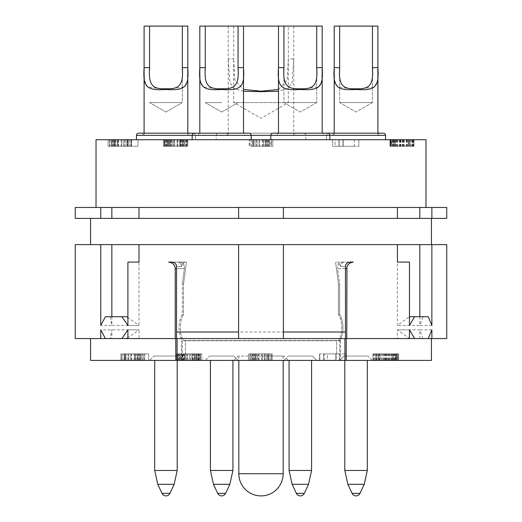 <?xml version="1.0" encoding="UTF-8"?>
<svg xmlns="http://www.w3.org/2000/svg" width="522" height="522" viewBox="0 0 522 522"><rect width="100%" height="100%" fill="white"/><g stroke="black" fill="none" stroke-linecap="round" stroke-linejoin="round"><path stroke-width="0.39" stroke-dasharray="2.61 1.96" d="M345.466 268.647L337.617 268.647L339.665 283.942L339.665 314.538L338.471 314.538L338.471 283.942L335.587 262.09L338.471 283.942L338.471 314.538L339.665 314.538L339.665 283.942L338.471 283.942L339.665 283.942L337.617 268.647L346.765 268.647L346.765 338.569L346.765 268.647C347.097 264.719 349.283 262.54 353.322 262.09L342.341 262.09C339.046 262.429 337.466 264.615 337.617 268.647C337.473 264.608 339.046 262.429 342.341 262.09L336.866 262.09C338.086 262.168 339.326 263.623 340.592 266.461C339.326 263.623 338.086 262.168 336.866 262.09L349.838 262.09C347.052 262.481 345.597 263.943 345.466 266.461L345.466 338.569L345.466 332.018L176.534 332.018L176.534 338.569L177.069 338.569L177.069 360.421L372.44 360.421L339.665 360.421L372.44 360.421L339.665 360.421L344.037 356.05L368.069 356.05L344.037 356.05L368.069 356.05L344.037 356.05L339.665 360.421L339.665 340.755L182.335 340.755L339.665 340.755L339.665 360.421L431.44 360.421M176.364 265.254L176.534 266.461C176.403 263.943 174.948 262.481 172.162 262.09L177.604 262.09L172.162 262.09C174.85 262.39 176.312 263.845 176.534 266.461L176.534 338.569L345.466 338.569L344.931 338.569L344.931 360.421M340.592 340.52L338.628 340.52A16.391 8.071 -90 0 0 338.471 314.538A16.391 8.071 90 0 1 338.628 340.52L336.605 340.52L336.605 360.421L181.408 360.421L185.395 360.421L185.395 340.52L336.605 340.52L185.395 340.52L185.395 360.421L340.592 360.421L336.605 360.421L336.605 340.52L340.592 340.52L340.592 360.421L340.592 340.52M339.665 314.538A16.391 8.195 -90 0 1 339.665 340.755A16.391 8.195 90 0 0 339.665 314.538M182.335 314.538A16.391 8.195 -90 0 0 182.335 340.755L182.335 360.421L182.335 340.755A16.391 8.195 -90 0 1 182.335 314.538L182.335 283.942L182.335 314.538L183.529 314.538L182.335 314.538M183.529 314.538A16.391 8.071 -90 0 0 183.372 340.52L185.395 340.52L183.372 340.52A16.391 8.071 90 0 1 183.529 314.538L183.529 283.942L182.335 283.942L184.383 268.647C184.527 264.608 182.954 262.429 179.659 262.09L186.413 262.09L183.529 283.942L183.529 314.538M75.266 338.569L175.235 338.569L175.235 268.647L184.383 268.647L182.335 283.942L183.529 283.942L186.413 262.09L177.604 262.09L185.134 262.09C183.914 262.168 182.674 263.623 181.408 266.461C182.674 263.623 183.914 262.168 185.134 262.09L179.659 262.09C182.954 262.429 184.534 264.615 184.383 268.647L176.534 268.647M172.162 262.09L168.678 262.09C172.717 262.54 174.903 264.719 175.235 268.647L175.235 338.569L175.783 338.569L175.783 360.421L182.335 360.421L149.56 360.421L182.335 360.421L149.56 360.421L182.335 360.421L177.963 356.05L153.931 356.05L177.963 356.05L153.931 356.05L177.963 356.05L182.335 360.421L177.069 360.421M349.838 262.09C347.15 262.39 345.688 263.845 345.466 266.461L345.466 338.569L176.534 338.569L176.534 266.461L181.408 266.461A4.372 3.804 90 0 0 177.604 262.09A4.372 3.804 -90 0 1 181.408 266.461L176.534 266.461L176.534 332.018M345.636 265.254L345.466 332.018M446.734 244.609L75.266 244.609M346.765 268.647L346.765 338.569L446.734 338.569M346.765 338.569L346.216 338.569L346.216 360.421M110.194 338.569L126.742 338.569L105.379 338.569L110.194 338.569L111.845 329.832L111.845 338.569M125.417 338.569L175.783 338.569L125.417 338.569M138.996 338.569L127.903 338.569L138.996 338.569L138.996 329.832L100.759 329.832M127.903 329.832L138.996 329.832L127.903 337.747M175.235 268.647L175.235 338.569M174.172 265.072L173.415 264.112M348.331 262.357L347.13 263.029M344.931 338.569L177.069 338.569M238.6 332.018L238.6 244.609M125.417 244.609L431.44 244.609L125.417 244.609M138.996 244.609L138.996 325.46L111.845 325.46L111.845 316.723M138.996 262.09L127.903 262.09M127.903 325.46L138.996 325.46L127.903 317.546M126.742 316.723L105.379 316.723M110.194 316.723L111.845 325.46L100.759 325.46M431.877 325.46L419.805 325.46L423.003 316.723L409.476 316.723M419.805 316.723L419.805 325.46L397.405 325.46L409.476 325.46M428.242 316.723L423.003 316.723M409.476 262.09L397.405 262.09L397.405 325.46L409.346 316.723M397.405 244.609L397.405 262.09M283.4 332.018L283.4 244.609M408.602 218.392L261 218.392L408.602 218.392M261 218.392L90.56 218.392L261 218.392M75.266 218.392L446.734 218.392M446.734 207.462L75.266 207.462M261 207.462L425.978 207.462L261 207.462M238.6 218.392L238.6 207.462M283.4 218.392L283.4 207.462M138.996 207.462L138.996 218.392M96.022 139.726L425.978 139.726M251.167 139.726L251.167 146.284L249.203 146.284L249.203 139.726L249.203 146.284L249.855 146.284L249.855 139.726L249.855 146.284L251.167 146.284L251.167 139.726L192.168 139.726L253.131 139.726L251.167 139.726L251.167 135.355L136.451 135.355L195.443 135.355L136.451 135.355L136.451 139.726L195.443 139.726L136.451 139.726M329.832 139.726L270.833 139.726L329.832 139.726L270.833 139.726L329.832 139.726L329.832 135.355L251.167 135.355A2.186 2.186 0 0 0 248.981 133.169L194.354 133.169A2.186 2.186 0 0 0 192.168 135.355L192.168 139.726M385.549 139.726L326.557 139.726L385.549 139.726L326.557 139.726L385.549 139.726L385.549 135.355L329.832 135.355A2.186 2.186 0 0 0 327.646 133.169M216.206 139.726L305.794 139.726L216.206 139.726L216.206 135.355A2.186 2.186 0 0 1 218.392 133.169L244.609 133.169L198.725 133.169L244.609 133.169L198.725 133.169L198.725 135.355L244.609 135.355L198.725 135.355L244.609 135.355L244.609 133.169L227.129 133.169L323.275 133.169L273.019 133.169A2.186 2.186 0 0 0 270.833 135.355L270.833 139.726L253.131 139.726L271.486 139.726L270.833 139.726L270.833 146.284L252.478 146.284L270.833 146.284M335.078 139.726L342.941 139.726L335.078 139.726L335.078 146.284L339.006 146.284L335.078 146.284L335.078 139.726M413.959 139.726L390.358 139.726L413.959 139.726L413.959 146.284L390.358 146.284L413.959 146.284L413.959 139.726M391.892 139.726L413.522 139.726L391.892 139.726L391.892 146.284L390.58 146.284L413.522 146.284L390.58 146.284L391.892 146.284L391.892 139.726M343.163 139.726L358.895 139.726L332.671 139.726L343.163 139.726L343.163 146.284L358.895 146.284L339.228 146.284L354.308 146.284L343.163 146.284L343.163 139.726L343.163 146.284L343.163 139.726L354.308 139.726L343.163 139.726L343.163 146.284M182.335 139.726L163.327 139.726L186.922 139.726L182.335 139.726L182.335 146.284L179.712 146.284L186.922 146.284L182.335 146.284M109.352 139.726L131.642 139.726L108.041 139.726L109.352 139.726L109.352 146.284L111.316 146.284L108.041 146.284L121.15 146.284L109.352 146.284L109.352 139.726L109.352 146.284M114.377 139.726L137.978 139.726L114.377 139.726L114.377 146.284L137.978 146.284L114.377 146.284L114.377 139.726M182.556 139.726L164.202 139.726L187.144 139.726L182.556 139.726L182.556 146.284L183.868 146.284L177.31 146.284L186.484 146.284L165.513 146.284L184.52 146.284L166.166 146.284L183.868 146.284L182.556 146.284L182.556 139.726L184.52 139.726L184.52 146.284L184.52 139.726L179.933 139.726L179.933 146.284L179.933 139.726L182.556 139.726L182.556 146.284L182.556 139.726L183.868 139.726L183.868 146.284L183.868 139.726L183.868 146.284L183.868 139.726L177.31 139.726L177.31 146.284L177.31 139.726L182.556 139.726L182.556 146.284M271.486 139.726L252.478 139.726L271.486 139.726L271.486 146.284L259.688 146.284L272.797 146.284L271.486 146.284L271.486 139.726L271.486 146.284M221.667 135.355L199.815 135.355L221.667 135.355M205.276 26.1L205.276 67.619L199.815 67.619L199.815 26.1L243.52 26.1L199.815 26.1L243.52 26.1L243.52 67.619C244.818 87.083 241.131 90.769 221.667 89.471L203.195 86.952L200.252 80.669L199.815 67.619L199.815 133.169M221.667 102.58L205.276 102.58L221.667 102.58M193.264 133.169A2.186 2.186 0 0 1 195.443 135.355L195.443 139.726L195.443 135.355A2.186 2.186 0 0 0 193.806 133.24M188.892 133.169L143.002 133.169L188.892 133.169L143.002 133.169L143.002 135.355L188.892 135.355L143.002 135.355L188.892 135.355L188.892 133.169L143.002 133.169L188.892 133.169L143.002 133.169L188.892 133.169L188.892 135.355L143.002 135.355L143.002 133.169M165.95 135.355L144.098 135.355L165.95 135.355M149.56 26.1L149.56 67.619L144.098 67.619L144.098 26.1L187.796 26.1L144.098 26.1L187.796 26.1L187.796 67.619L182.335 67.619L182.335 102.58L149.56 102.58L182.335 102.58L149.56 102.58L182.335 102.58L182.335 69.981M138.637 133.169A2.186 2.186 0 0 0 136.451 135.355M187.796 69.955L187.365 80.669L184.423 86.952L165.95 89.471L147.472 86.952L144.529 80.669L144.098 69.955M182.335 26.1L182.335 67.619C183.522 85.073 179.509 89.308 165.95 88.773C152.385 89.314 148.372 85.073 149.56 67.619L149.56 69.981M198.725 133.169L198.725 135.355L244.609 135.355L244.609 133.169L198.725 133.169L248.981 133.169L194.354 133.169M238.058 26.1L238.058 69.981M205.276 69.981L205.276 67.619C204.089 85.073 208.108 89.314 221.667 88.773C235.226 89.308 239.246 85.073 238.058 67.619L243.52 67.619L243.52 69.955M273.019 133.169L323.275 133.169L277.391 133.169L277.391 135.355L323.275 135.355L277.391 135.355L323.275 135.355L323.275 133.169L277.391 133.169L323.275 133.169L277.391 133.169L277.391 135.355L323.275 135.355L323.275 133.169M300.333 135.355L322.185 135.355L300.333 135.355M316.723 26.1L300.333 26.1L322.185 26.1L322.185 67.619L316.723 67.619L316.723 102.58L283.942 102.58L316.723 102.58L283.942 102.58L316.723 102.58L300.333 112.041L283.942 102.58L283.942 67.619C282.754 85.073 286.774 89.314 300.333 88.773C313.892 89.308 317.911 85.073 316.723 67.619L316.723 26.1L322.185 26.1L278.48 26.1L278.48 133.169M322.185 133.169L322.185 67.619L321.748 80.669L318.805 86.952L300.333 89.471C280.869 90.769 277.182 87.083 278.48 67.619L278.48 69.955M278.48 26.1L300.333 26.1L278.48 26.1L288.314 26.1L288.314 102.58L233.686 102.58L288.314 102.58L261 118.35L233.686 102.58L233.686 58.875L234.809 80.042L243.52 89.458M283.942 26.1L283.942 67.619L278.48 67.619M328.194 133.24A2.186 2.186 0 0 0 326.557 135.355L326.557 139.726L326.557 135.355A2.186 2.186 0 0 1 328.736 133.169L383.363 133.169A2.186 2.186 0 0 1 385.549 135.355M333.108 133.169L378.998 133.169L333.108 133.169L378.998 133.169L333.108 133.169L333.108 135.355L378.998 135.355L333.108 135.355L378.998 135.355L378.998 133.169L378.998 135.355L333.108 135.355L333.108 133.169M356.05 135.355L377.902 135.355L356.05 135.355M372.44 26.1L356.05 26.1L377.902 26.1L377.902 67.619L372.44 67.619L372.44 102.58L339.665 102.58L372.44 102.58L339.665 102.58L372.44 102.58L356.05 112.041L339.665 102.58L339.665 67.619C338.478 85.073 342.491 89.314 356.05 88.773C369.615 89.308 373.628 85.073 372.44 67.619L372.44 26.1L377.902 26.1L334.204 26.1L334.204 69.955L334.635 80.669L337.577 86.952L356.05 89.471L374.528 86.952L377.471 80.669L377.902 69.955M356.05 26.1L334.204 26.1L356.05 26.1M339.665 26.1L339.665 67.619L334.204 67.619L334.204 69.955M383.363 133.169L328.736 133.169M305.794 139.726L305.794 135.355A2.186 2.186 0 0 0 303.608 133.169L218.392 133.169M277.391 133.169L303.608 133.169M294.871 135.355L227.129 135.355L294.871 135.355L294.871 133.169M227.129 133.169L227.129 135.355M261 135.355L293.775 135.355L261 135.355M243.52 26.1L293.775 26.1L293.775 58.875L292.046 82.926L287.381 88.825L278.48 91.265M243.52 91.265L234.619 88.825L229.954 82.926L228.225 58.875L228.225 135.355M228.225 26.1L228.225 58.875L233.686 58.875L233.686 26.1M293.775 26.1L288.314 26.1M278.48 89.458L287.191 80.042L288.314 58.875L293.775 58.875L293.775 135.355M339.006 139.726L339.006 146.284L342.941 146.284L339.006 146.284L339.006 139.726L339.006 146.284M342.941 139.726L342.941 146.284L342.941 139.726M395.604 139.726L395.604 146.284L394.293 146.284L395.604 146.284L395.604 139.726M394.293 139.726L394.293 146.284L394.293 139.726M397.568 139.726L397.568 146.284M400.85 139.726L400.85 146.284M403.467 139.726L403.467 146.284M406.749 139.726L406.749 146.284M408.713 139.726L408.713 146.284L390.358 146.284L408.713 146.284L408.713 139.726M410.024 139.726L410.024 146.284L413.3 146.284L410.024 146.284L410.024 139.726M413.3 139.726L413.3 146.284M412.648 139.726L412.648 146.284M407.401 139.726L407.401 146.284M402.814 139.726L402.814 146.284M400.191 139.726L400.191 146.284M396.257 139.726L396.257 146.284M393.634 139.726L393.634 146.284M391.017 139.726L391.017 146.284L391.017 139.726M390.358 139.726L390.358 146.284L390.358 139.726M392.329 139.726L392.329 146.284M390.58 139.726L390.58 146.284L389.921 146.284L390.58 146.284L390.58 139.726M393.856 139.726L393.856 146.284M396.479 139.726L396.479 146.284M399.102 139.726L399.102 146.284M404.341 139.726L404.341 146.284M406.964 139.726L406.964 146.284M409.587 139.726L409.587 146.284L412.863 146.284L409.587 146.284L409.587 139.726M411.551 139.726L411.551 146.284M412.863 139.726L412.863 146.284L412.863 139.726M413.522 139.726L413.522 146.284M410.246 139.726L410.246 146.284M408.276 139.726L408.276 146.284L408.276 139.726M403.689 139.726L403.689 146.284M399.754 139.726L399.754 146.284M395.167 139.726L395.167 146.284L395.167 139.726M393.197 139.726L393.197 146.284L393.197 139.726M394.508 139.726L394.508 146.284M400.413 139.726L400.413 146.284M403.03 139.726L403.03 146.284M397.131 139.726L397.131 146.284M406.312 139.726L406.312 146.284M412.21 139.726L412.21 146.284M402.377 139.726L402.377 146.284M401.066 139.726L401.066 146.284M391.232 139.726L391.232 146.284L391.232 139.726M392.544 139.726L392.544 146.284M389.921 139.726L389.921 146.284L389.921 139.726M358.895 139.726L358.895 146.284L358.895 139.726M339.228 139.726L339.228 146.284L332.671 146.284L339.228 146.284L339.228 139.726M332.671 139.726L332.671 146.284L332.671 139.726M354.308 139.726L354.308 146.284M179.712 139.726L179.712 146.284L177.088 146.284L183.646 146.284L164.639 146.284L186.922 146.284L173.16 146.284L179.712 146.284L179.712 139.726M186.922 139.726L186.922 146.284M164.639 139.726L164.639 146.284L173.16 146.284L163.327 146.284L164.639 146.284L164.639 139.726M183.646 139.726L183.646 146.284M180.371 139.726L180.371 146.284L180.371 139.726M177.088 139.726L177.088 146.284L173.16 146.284L177.088 146.284L177.088 139.726M173.16 139.726L173.16 146.284L170.537 146.284L173.16 146.284L173.16 139.726M169.878 139.726L169.878 146.284L169.878 139.726M166.603 139.726L166.603 146.284L170.537 146.284L166.603 146.284L166.603 139.726M163.327 139.726L163.327 146.284L163.327 139.726M185.617 139.726L185.617 146.284M182.994 139.726L182.994 146.284M181.682 139.726L181.682 146.284M170.537 139.726L170.537 146.284L170.537 139.726M168.567 139.726L168.567 146.284L168.567 139.726M167.255 139.726L167.255 146.284L167.255 139.726M111.316 139.726L111.316 146.284L111.976 146.284L111.316 146.284L111.316 139.726L111.316 146.284L111.316 139.726L111.976 139.726L111.976 146.284L113.287 146.284L111.976 146.284L111.976 139.726L111.316 139.726M108.041 139.726L108.041 146.284L108.041 139.726M114.599 139.726L114.599 146.284L114.599 139.726M117.874 139.726L117.874 146.284L129.671 146.284L117.874 146.284L117.874 139.726L117.874 146.284M121.15 139.726L121.15 146.284M124.432 139.726L124.432 146.284M127.707 139.726L127.707 146.284L113.287 146.284L127.707 146.284L127.707 139.726L127.707 146.284L127.707 139.726L127.055 139.726L127.055 146.284L127.055 139.726L127.707 139.726L127.707 146.284M129.671 139.726L129.671 146.284L130.983 146.284L129.671 146.284L129.671 139.726M130.983 139.726L130.983 146.284L131.642 146.284L130.983 146.284L130.983 139.726M131.642 139.726L131.642 146.284L131.642 139.726M118.533 139.726L118.533 146.284M115.251 139.726L115.251 146.284L115.251 139.726L121.809 139.726L121.809 146.284L121.809 139.726L123.773 139.726L123.773 146.284L123.773 139.726L125.743 139.726L125.743 146.284L125.743 139.726L127.055 139.726L113.287 139.726L115.251 139.726L115.251 146.284M110.011 139.726L110.011 146.284M112.628 139.726L112.628 146.284M113.94 139.726L113.94 146.284M115.91 139.726L115.91 146.284M128.366 139.726L128.366 146.284L128.366 139.726M111.976 139.726L113.287 139.726L111.976 139.726L111.976 146.284M113.287 139.726L113.287 146.284L113.287 139.726M117.222 139.726L117.222 146.284L117.222 139.726M127.055 139.726L127.055 146.284M125.743 139.726L125.743 146.284M123.773 139.726L123.773 146.284M121.809 139.726L121.809 146.284M127.492 139.726L127.492 146.284M131.42 139.726L131.42 146.284M118.311 139.726L118.311 146.284M137.978 139.726L137.978 146.284L137.978 139.726M185.832 139.726L185.832 146.284L187.144 146.284L185.832 146.284L185.832 139.726M187.144 139.726L187.144 146.284L187.144 139.726M180.586 139.726L180.586 146.284M174.687 139.726L174.687 146.284L174.687 139.726L169.441 139.726L169.441 146.284L167.477 146.284L172.064 146.284L168.13 146.284L169.441 146.284L169.441 139.726L167.477 139.726L167.477 146.284L167.477 139.726L177.31 139.726L174.687 139.726L174.687 146.284L174.687 139.726L172.064 139.726L172.064 146.284L172.064 139.726L172.064 146.284L172.064 139.726L169.441 139.726L169.441 146.284L169.441 139.726L168.13 139.726L168.13 146.284L168.13 139.726L168.13 146.284L168.13 139.726L177.31 139.726L177.31 146.284L177.31 139.726L179.933 139.726L174.687 139.726L174.687 146.284M171.412 139.726L171.412 146.284M166.166 139.726L166.166 146.284L164.854 146.284L166.166 146.284L166.166 139.726M164.854 139.726L164.854 146.284L164.854 139.726M165.513 139.726L165.513 146.284L164.202 146.284L165.513 146.284L165.513 139.726M164.202 139.726L164.202 146.284L164.202 139.726M170.753 139.726L170.753 146.284M174.035 139.726L174.035 146.284M177.963 139.726L177.963 146.284M181.245 139.726L181.245 146.284M186.484 139.726L186.484 146.284L187.796 146.284L186.484 146.284L186.484 139.726M187.796 139.726L187.796 146.284L187.796 139.726M184.52 139.726L184.52 146.284M167.477 139.726L167.477 146.284M168.13 139.726L168.13 146.284M169.441 139.726L169.441 146.284M179.933 139.726L179.933 146.284L179.933 139.726M183.868 139.726L183.868 146.284M177.31 139.726L177.31 146.284M268.21 139.726L268.21 146.284M266.899 139.726L266.899 146.284M264.935 139.726L264.935 146.284M262.964 139.726L262.964 146.284M259.036 139.726L259.036 146.284L253.131 146.284L259.688 146.284L251.167 146.284L263.623 146.284L259.036 146.284L259.036 139.726L265.587 139.726L265.587 146.284L267.558 146.284L265.587 146.284L265.587 139.726L268.869 139.726L268.869 146.284L267.558 146.284L269.522 146.284L268.869 146.284L268.869 139.726L269.522 139.726L269.522 146.284L269.522 139.726L257.065 139.726L257.065 146.284L257.065 139.726L259.036 139.726L259.036 146.284M255.101 139.726L255.101 146.284L255.101 139.726L257.065 139.726L253.79 139.726L253.79 146.284L253.79 139.726L255.101 139.726L255.101 146.284M253.131 139.726L253.131 146.284L253.131 139.726L253.131 146.284L253.131 139.726L253.79 139.726L253.131 139.726L253.131 146.284M252.478 139.726L252.478 146.284L252.478 139.726M256.413 139.726L256.413 146.284M259.688 139.726L259.688 146.284M266.246 139.726L266.246 146.284L266.246 139.726M272.797 139.726L272.797 146.284L272.797 139.726M262.312 139.726L262.312 146.284M263.623 139.726L263.623 146.284L263.623 139.726M267.558 139.726L267.558 146.284L267.558 139.726M269.522 139.726L269.522 146.284L269.522 139.726M268.869 139.726L268.869 146.284M265.587 139.726L265.587 146.284M257.065 139.726L257.065 146.284M253.79 139.726L253.79 146.284M173.669 262.357L174.87 263.029M347.828 265.072L348.585 264.112M431.877 329.832L419.805 329.832L419.805 338.569L397.405 338.569L409.476 338.569L397.405 329.832L397.405 338.569M408.602 338.569L346.216 338.569L408.602 338.569M419.805 338.569L428.242 338.569L423.003 338.569L419.805 329.832L397.405 329.832L409.476 329.832M423.003 338.569L409.346 338.569M90.56 360.421L175.783 360.421M238.058 360.421L205.276 360.421L238.058 360.421L205.276 360.421L238.058 360.421L233.686 356.05L209.648 356.05L233.686 356.05L209.648 356.05L233.686 356.05L238.058 360.421M316.723 360.421L283.942 360.421L316.723 360.421L283.942 360.421L316.723 360.421L312.352 356.05L288.314 356.05L312.352 356.05L288.314 356.05L312.352 356.05L316.723 360.421M288.314 360.421L233.686 360.421L288.314 360.421L283.942 356.05L238.058 356.05L283.942 356.05M327.424 360.421L319.562 360.421L327.424 360.421L327.424 353.87L323.496 353.87L327.424 353.87L327.424 360.421M372.878 360.421L396.479 360.421L372.878 360.421L372.878 353.87L396.479 353.87L372.878 353.87L372.878 360.421M396.694 360.421L375.064 360.421L396.694 360.421L396.694 353.87L398.005 353.87L375.064 353.87L398.005 353.87L396.694 353.87L396.694 360.421M335.516 360.421L319.777 360.421L346.001 360.421L335.516 360.421L335.516 353.87L319.777 353.87L339.444 353.87L324.371 353.87L335.516 353.87L335.516 360.421L335.516 353.87L335.516 360.421L324.371 360.421L335.516 360.421L335.516 353.87M182.772 360.421L201.786 360.421L178.185 360.421L182.772 360.421L182.772 353.87L185.395 353.87L178.185 353.87L182.772 353.87M143.224 360.421L120.934 360.421L144.535 360.421L143.224 360.421L143.224 353.87L141.253 353.87L144.535 353.87L131.42 353.87L143.224 353.87L143.224 360.421L143.224 353.87M148.685 360.421L125.084 360.421L148.685 360.421L148.685 353.87L125.084 353.87L148.685 353.87L148.685 360.421M181.897 360.421L200.252 360.421L177.31 360.421L181.897 360.421L181.897 353.87L180.586 353.87L187.144 353.87L177.963 353.87L198.941 353.87L179.933 353.87L198.288 353.87L180.586 353.87L181.897 353.87L181.897 360.421L179.933 360.421L179.933 353.87L179.933 360.421L184.52 360.421L184.52 353.87L184.52 360.421L181.897 360.421L181.897 353.87L181.897 360.421L180.586 360.421L180.586 353.87L180.586 360.421L180.586 353.87L180.586 360.421L187.144 360.421L187.144 353.87L187.144 360.421L181.897 360.421L181.897 353.87M249.855 360.421L272.145 360.421L248.544 360.421L268.869 360.421L249.855 360.421L249.855 353.87L268.869 353.87L248.544 353.87L249.855 353.87L249.855 360.421L249.855 353.87M205.276 360.421L209.648 356.05L205.276 360.421M221.667 356.05L232.923 356.05L221.667 356.05M149.56 360.421L153.931 356.05L149.56 360.421M165.95 356.05L154.695 356.05L165.95 356.05M283.942 360.421L288.314 356.05L283.942 360.421M300.333 356.05L311.588 356.05L300.333 356.05M372.44 360.421L368.069 356.05L372.44 360.421M356.05 356.05L367.305 356.05L356.05 356.05M233.686 360.421L238.058 356.05M261 356.05L283.178 356.05L261 356.05M323.496 360.421L323.496 353.87L319.562 353.87L323.496 353.87L323.496 360.421L323.496 353.87M319.562 360.421L319.562 353.87L319.562 360.421M391.232 360.421L391.232 353.87L392.544 353.87L391.232 353.87L391.232 360.421M392.544 360.421L392.544 353.87L392.544 360.421M389.268 360.421L389.268 353.87M385.986 360.421L385.986 353.87M383.363 360.421L383.363 353.87M380.088 360.421L380.088 353.87M378.124 360.421L378.124 353.87L396.479 353.87L378.124 353.87L378.124 360.421M376.812 360.421L376.812 353.87L373.537 353.87L376.812 353.87L376.812 360.421M373.537 360.421L373.537 353.87M374.189 360.421L374.189 353.87M379.435 360.421L379.435 353.87M384.022 360.421L384.022 353.87M386.645 360.421L386.645 353.87M390.58 360.421L390.58 353.87M393.197 360.421L393.197 353.87M395.82 360.421L395.82 353.87L395.82 360.421M396.479 360.421L396.479 353.87L396.479 360.421M394.508 360.421L394.508 353.87M398.005 360.421L398.005 353.87L398.664 353.87L398.005 353.87L398.005 360.421M394.73 360.421L394.73 353.87M392.107 360.421L392.107 353.87M389.484 360.421L389.484 353.87M384.238 360.421L384.238 353.87M381.621 360.421L381.621 353.87M378.998 360.421L378.998 353.87L375.716 353.87L378.998 353.87L378.998 360.421M377.028 360.421L377.028 353.87M375.716 360.421L375.716 353.87L375.716 360.421M375.064 360.421L375.064 353.87M378.339 360.421L378.339 353.87M380.31 360.421L380.31 353.87L380.31 360.421M384.897 360.421L384.897 353.87M388.831 360.421L388.831 353.87M393.418 360.421L393.418 353.87L393.418 360.421M395.382 360.421L395.382 353.87L395.382 360.421M394.071 360.421L394.071 353.87M388.172 360.421L388.172 353.87M385.549 360.421L385.549 353.87M391.454 360.421L391.454 353.87M382.274 360.421L382.274 353.87M376.375 360.421L376.375 353.87M386.208 360.421L386.208 353.87M387.52 360.421L387.52 353.87M397.353 360.421L397.353 353.87L397.353 360.421M396.041 360.421L396.041 353.87M398.664 360.421L398.664 353.87L398.664 360.421M319.777 360.421L319.777 353.87L319.777 360.421M339.444 360.421L339.444 353.87L346.001 353.87L339.444 353.87L339.444 360.421M346.001 360.421L346.001 353.87L346.001 360.421M324.371 360.421L324.371 353.87M185.395 360.421L185.395 353.87L188.018 353.87L181.46 353.87L200.474 353.87L178.185 353.87L191.952 353.87L185.395 353.87L185.395 360.421M178.185 360.421L178.185 353.87M200.474 360.421L200.474 353.87L191.952 353.87L201.786 353.87L200.474 353.87L200.474 360.421M181.46 360.421L181.46 353.87M184.742 360.421L184.742 353.87L184.742 360.421M188.018 360.421L188.018 353.87L191.952 353.87L188.018 353.87L188.018 360.421M191.952 360.421L191.952 353.87L194.575 353.87L191.952 353.87L191.952 360.421M195.228 360.421L195.228 353.87L195.228 360.421M198.504 360.421L198.504 353.87L194.575 353.87L198.504 353.87L198.504 360.421M201.786 360.421L201.786 353.87L201.786 360.421M179.496 360.421L179.496 353.87M182.119 360.421L182.119 353.87M183.431 360.421L183.431 353.87M194.575 360.421L194.575 353.87L194.575 360.421M196.54 360.421L196.54 353.87L196.54 360.421M197.851 360.421L197.851 353.87L197.851 360.421M141.253 360.421L141.253 353.87L140.601 353.87L141.253 353.87L141.253 360.421L141.253 353.87L141.253 360.421L140.601 360.421L140.601 353.87L139.289 353.87L140.601 353.87L140.601 360.421L141.253 360.421M144.535 360.421L144.535 353.87L144.535 360.421M137.978 360.421L137.978 353.87L137.978 360.421M134.702 360.421L134.702 353.87L122.898 353.87L134.702 353.87L134.702 360.421L134.702 353.87M131.42 360.421L131.42 353.87M128.144 360.421L128.144 353.87M124.869 360.421L124.869 353.87L139.289 353.87L124.869 353.87L124.869 360.421L124.869 353.87L124.869 360.421L125.521 360.421L125.521 353.87L125.521 360.421L124.869 360.421L124.869 353.87M122.898 360.421L122.898 353.87L121.587 353.87L122.898 353.87L122.898 360.421M121.587 360.421L121.587 353.87L120.934 353.87L121.587 353.87L121.587 360.421M120.934 360.421L120.934 353.87L120.934 360.421M134.043 360.421L134.043 353.87M137.325 360.421L137.325 353.87L137.325 360.421L130.768 360.421L130.768 353.87L130.768 360.421L128.803 360.421L128.803 353.87L128.803 360.421L126.833 360.421L126.833 353.87L126.833 360.421L125.521 360.421L139.289 360.421L137.325 360.421L137.325 353.87M142.565 360.421L142.565 353.87M139.942 360.421L139.942 353.87M138.637 360.421L138.637 353.87M136.666 360.421L136.666 353.87M124.21 360.421L124.21 353.87L124.21 360.421M140.601 360.421L139.289 360.421L140.601 360.421L140.601 353.87M139.289 360.421L139.289 353.87L139.289 360.421M135.355 360.421L135.355 353.87L135.355 360.421M125.521 360.421L125.521 353.87M126.833 360.421L126.833 353.87M128.803 360.421L128.803 353.87M130.768 360.421L130.768 353.87M135.576 360.421L135.576 353.87M131.642 360.421L131.642 353.87M144.751 360.421L144.751 353.87M125.084 360.421L125.084 353.87L125.084 360.421M178.622 360.421L178.622 353.87L177.31 353.87L178.622 353.87L178.622 360.421M177.31 360.421L177.31 353.87L177.31 360.421M183.868 360.421L183.868 353.87M189.767 360.421L189.767 353.87L189.767 360.421L195.013 360.421L195.013 353.87L196.977 353.87L192.39 353.87L196.318 353.87L195.013 353.87L195.013 360.421L196.977 360.421L196.977 353.87L196.977 360.421L187.144 360.421L189.767 360.421L189.767 353.87L189.767 360.421L192.39 360.421L192.39 353.87L192.39 360.421L192.39 353.87L192.39 360.421L195.013 360.421L195.013 353.87L195.013 360.421L196.318 360.421L196.318 353.87L196.318 360.421L196.318 353.87L196.318 360.421L187.144 360.421L187.144 353.87L187.144 360.421L184.52 360.421L189.767 360.421L189.767 353.87M193.042 360.421L193.042 353.87M198.288 360.421L198.288 353.87L199.6 353.87L198.288 353.87L198.288 360.421M199.6 360.421L199.6 353.87L199.6 360.421M198.941 360.421L198.941 353.87L200.252 353.87L198.941 353.87L198.941 360.421M200.252 360.421L200.252 353.87L200.252 360.421M193.701 360.421L193.701 353.87M190.419 360.421L190.419 353.87M186.484 360.421L186.484 353.87M183.209 360.421L183.209 353.87M177.963 360.421L177.963 353.87L176.651 353.87L177.963 353.87L177.963 360.421M176.651 360.421L176.651 353.87L176.651 360.421M179.933 360.421L179.933 353.87M196.977 360.421L196.977 353.87M196.318 360.421L196.318 353.87M195.013 360.421L195.013 353.87M184.52 360.421L184.52 353.87L184.52 360.421M180.586 360.421L180.586 353.87M187.144 360.421L187.144 353.87M250.514 360.421L250.514 353.87M253.131 360.421L253.131 353.87M254.442 360.421L254.442 353.87M256.413 360.421L256.413 353.87M258.377 360.421L258.377 353.87M262.312 360.421L262.312 353.87L268.21 353.87L261.652 353.87L270.181 353.87L257.724 353.87L262.312 353.87L262.312 360.421L255.754 360.421L255.754 353.87L257.724 353.87L253.79 353.87L255.754 353.87L255.754 360.421L252.478 360.421L252.478 353.87L253.79 353.87L251.819 353.87L252.478 353.87L252.478 360.421L251.819 360.421L251.819 353.87L251.819 360.421L264.276 360.421L264.276 353.87L264.276 360.421L262.312 360.421L262.312 353.87M266.246 360.421L266.246 353.87L266.246 360.421L264.276 360.421L267.558 360.421L267.558 353.87L267.558 360.421L266.246 360.421L266.246 353.87M268.21 360.421L268.21 353.87L268.21 360.421L268.21 353.87L268.21 360.421L267.558 360.421L268.21 360.421L268.21 353.87M268.869 360.421L268.869 353.87L268.869 360.421M264.935 360.421L264.935 353.87M261.652 360.421L261.652 353.87M255.101 360.421L255.101 353.87L255.101 360.421M248.544 360.421L248.544 353.87L248.544 360.421M270.181 360.421L270.181 353.87L271.486 353.87L270.181 353.87L270.181 360.421M271.486 360.421L271.486 353.87L272.145 353.87L271.486 353.87L271.486 360.421M272.145 360.421L272.145 353.87L272.145 360.421M259.036 360.421L259.036 353.87M257.724 360.421L257.724 353.87L257.724 360.421M253.79 360.421L253.79 353.87L253.79 360.421M251.819 360.421L251.819 353.87L251.819 360.421M252.478 360.421L252.478 353.87M255.754 360.421L255.754 353.87M264.276 360.421L264.276 353.87M267.558 360.421L267.558 353.87M345.466 266.461L340.592 266.461L345.466 266.461M181.408 360.421L181.408 340.52L181.408 360.421M344.396 262.09A4.372 3.804 90 0 0 340.592 266.461A4.372 3.804 -90 0 1 344.396 262.09M232.923 360.421L232.923 470.472L210.412 470.472L232.923 470.472L210.412 470.472L210.412 360.421M213.485 484.325L217.707 493.375L225.628 493.375L221.667 493.375L225.628 493.375L229.85 484.325L213.485 484.325L221.667 484.325L213.485 484.325L210.412 470.472M177.199 360.421L177.199 470.472L154.695 470.472L177.199 470.472L154.695 470.472L154.695 360.421M157.768 484.325L161.99 493.375L169.911 493.375L165.95 493.375L169.911 493.375L174.133 484.325L157.768 484.325L165.95 484.325L157.768 484.325L154.695 470.472M311.588 360.421L311.588 470.472L289.077 470.472L300.333 470.472L289.077 470.472L289.077 360.421M292.15 484.325L296.372 493.375L304.293 493.375L300.333 493.375L304.293 493.375L308.515 484.325L292.15 484.325L308.515 484.325L292.15 484.325L289.077 470.472M367.305 360.421L367.305 470.472L344.801 470.472L356.05 470.472L344.801 470.472L344.801 360.421M347.867 484.325L352.089 493.375L360.01 493.375L356.05 493.375L360.01 493.375L364.232 484.325L347.867 484.325L364.232 484.325L347.867 484.325L344.801 470.472M238.822 473.722L283.178 473.722M243.52 133.169L243.52 67.619M221.667 112.041L238.058 102.58L221.667 112.041L205.276 102.58L221.667 112.041M187.796 133.169L187.796 135.355L187.796 133.169M144.098 133.169L144.098 135.355L144.098 133.169M165.95 112.041L182.335 102.58L165.95 112.041L149.56 102.58L165.95 112.041M377.902 133.169L377.902 135.355L377.902 133.169M334.204 133.169L334.204 135.355L334.204 133.169M339.665 69.981L339.665 102.58L356.05 112.041L372.44 102.58L372.44 69.981M283.942 69.981L283.942 102.58L300.333 112.041L316.723 102.58L316.723 69.981M174.133 484.325L177.199 470.472M229.85 484.325L232.923 470.472M217.707 493.375A4.372 4.372 0 0 0 225.628 493.375M308.515 484.325L311.588 470.472M296.372 493.375A4.372 4.372 0 0 0 304.293 493.375M364.232 484.325L367.305 470.472M283.178 356.05L283.178 360.421M238.822 356.05L238.822 360.421"/><path stroke-width="0.78" d="M170.603 262.383L172.162 263.095L170.603 262.383M173.245 263.949L174.459 265.548M177.069 338.569L177.069 360.421L175.783 360.421L175.783 338.569L175.235 338.569L175.235 268.647C175.053 264.876 172.867 262.69 168.678 262.09L172.162 262.09C174.948 262.481 176.403 263.943 176.534 266.461L176.534 332.018L238.6 332.018L238.6 244.609L138.996 244.609L138.996 262.09L127.903 262.09L127.903 325.46L121.926 316.723L126.742 316.723L127.903 317.546M175.235 338.569L127.903 338.569L127.903 329.832L121.926 338.569L105.379 338.569L100.759 329.832L100.759 338.569L75.266 338.569L75.266 244.609L138.996 244.609M100.759 244.609L100.759 325.46L105.379 316.723L121.926 316.723M431.877 244.609L431.877 325.46L428.242 316.723L414.585 316.723L409.476 325.46L409.476 262.09L397.405 262.09L397.405 244.609L446.734 244.609L446.734 338.569L414.585 338.569L409.476 329.832L409.476 338.569L346.765 338.569L346.941 267.147L346.765 268.647L345.466 268.647M397.405 244.609L283.4 244.609L283.4 338.569L345.466 338.569L345.466 332.018L283.4 332.018L283.4 338.569L238.6 338.569L238.6 332.018L238.6 338.569L176.534 338.569L176.534 332.018M346.765 268.647C346.947 264.876 349.133 262.69 353.322 262.09L349.838 262.09C347.052 262.481 345.597 263.943 345.466 266.461L345.466 332.018M431.877 338.569L431.877 329.832L428.242 338.569M347.541 265.548L348.755 263.949M349.838 263.095L351.397 262.383L349.838 263.095M105.379 338.569L100.759 338.569M127.903 338.569L126.742 338.569L127.903 337.747M121.926 338.569L126.742 338.569M174.465 265.567L174.172 265.072M344.931 338.569L344.931 360.421L177.069 360.421M349.838 262.09L348.331 262.357M347.13 263.029L346.301 263.891M346.23 263.995L345.636 265.254M238.6 244.609L283.4 244.609M111.845 316.723L111.845 244.609M419.805 244.609L419.805 316.723M414.585 316.723L409.476 316.723M100.759 218.392L75.266 218.392L75.266 207.462L100.759 207.462L100.759 218.392L283.4 218.392L283.4 207.462L397.405 207.462L397.405 218.392L446.734 218.392L446.734 207.462L431.877 207.462L431.877 218.392M100.759 207.462L283.4 207.462M111.845 218.392L111.845 207.462M419.805 218.392L419.805 207.462L431.877 207.462M283.4 218.392L397.405 218.392L397.405 207.462L419.805 207.462M138.996 207.462L138.996 218.392M238.6 207.462L238.6 218.392M425.978 207.462L425.978 139.726L96.022 139.726L96.022 207.462M192.168 139.726L192.168 135.355L385.549 135.355L385.549 139.726M251.167 139.726L251.167 135.355A2.186 2.186 0 0 0 248.981 133.169L194.354 133.169A2.186 2.186 0 0 0 192.168 135.355L136.451 135.355L136.451 139.726M322.185 133.169L322.185 26.1L243.52 26.1L243.52 67.619C244.818 87.083 241.131 90.769 221.667 89.471C202.203 90.769 198.517 87.083 199.815 67.619L199.815 26.1L205.276 26.1L205.276 67.619C204.089 85.073 208.108 89.314 221.667 88.773C235.226 89.308 239.246 85.073 238.058 67.619L238.058 69.981M243.52 26.1L238.058 26.1L238.058 67.619L243.52 67.619M205.276 26.1L238.058 26.1M143.002 133.169L138.637 133.169A2.186 2.186 0 0 0 136.451 135.355M138.637 133.169L193.264 133.169A2.186 2.186 0 0 1 193.806 133.24M193.264 133.169L188.892 133.169M149.56 26.1L187.796 26.1L187.796 67.619C189.101 87.083 185.414 90.769 165.95 89.471C146.48 90.769 142.8 87.083 144.098 67.619L144.098 26.1L149.56 26.1L149.56 67.619C148.372 85.073 152.385 89.314 165.95 88.773C179.509 89.308 183.522 85.073 182.335 67.619L182.335 69.981M182.335 26.1L182.335 67.619L187.796 67.619L187.796 133.169L187.796 69.955M144.098 69.955L144.098 133.169L144.098 67.619L149.56 67.619L149.56 69.981M194.354 133.169L198.725 133.169M199.815 133.169L199.815 67.619L205.276 67.619L205.276 69.981M323.275 133.169L327.646 133.169A2.186 2.186 0 0 1 329.832 135.355L329.832 139.726M328.194 133.24A2.186 2.186 0 0 1 328.736 133.169L383.363 133.169A2.186 2.186 0 0 1 385.549 135.355M334.204 69.955L334.204 133.169L334.204 26.1L377.902 26.1L377.902 133.169L377.902 69.955M328.736 133.169L383.363 133.169M372.44 26.1L372.44 67.619L377.902 67.619C379.2 87.083 375.52 90.769 356.05 89.471C336.586 90.769 332.899 87.083 334.204 67.619L339.665 67.619C338.478 85.073 342.491 89.314 356.05 88.773C369.615 89.308 373.628 85.073 372.44 67.619L372.44 69.981M339.665 26.1L339.665 69.981M270.833 139.726L270.833 135.355A2.186 2.186 0 0 1 273.019 133.169L327.646 133.169M277.391 133.169L273.019 133.169M316.723 26.1L316.723 67.619L322.185 67.619C323.483 87.083 319.797 90.769 300.333 89.471C280.869 90.769 277.182 87.083 278.48 67.619L278.48 26.1M283.942 26.1L283.942 67.619C282.754 85.073 286.774 89.314 300.333 88.773C313.892 89.308 317.911 85.073 316.723 67.619L316.723 69.981M278.48 91.265L261 91.657L243.52 91.265M243.52 89.458L261 91.193L278.48 89.458M172.162 262.09L173.669 262.357M174.87 263.029L175.686 263.878M175.764 263.982L176.364 265.254M347.535 265.567L347.828 265.072M346.765 338.569L346.216 338.569L346.216 360.421L344.931 360.421M414.585 338.569L409.476 338.569M431.44 338.569L431.44 360.421L346.216 360.421M175.783 360.421L90.56 360.421L90.56 338.569M176.534 268.647L175.235 268.647M283.942 69.981L283.942 67.619L278.48 67.619M210.412 360.421L210.412 470.472L232.923 470.472L232.923 360.421M217.707 493.375A4.372 4.372 0 0 0 225.628 493.375L217.707 493.375L213.485 484.325L229.85 484.325L232.923 470.472M154.695 360.421L154.695 470.472L177.199 470.472L177.199 360.421M174.133 484.325L169.911 493.375A4.372 4.372 0 0 1 161.99 493.375A4.372 4.372 0 0 0 169.911 493.375L161.99 493.375L157.768 484.325L174.133 484.325L177.199 470.472M344.801 360.421L344.801 470.472L367.305 470.472L367.305 360.421M364.232 484.325L360.01 493.375A4.372 4.372 0 0 1 352.089 493.375A4.372 4.372 0 0 0 360.01 493.375L352.089 493.375L347.867 484.325L364.232 484.325L367.305 470.472M289.077 360.421L289.077 470.472L311.588 470.472L311.588 360.421M296.372 493.375A4.372 4.372 0 0 0 304.293 493.375L296.372 493.375L292.15 484.325L308.515 484.325L311.588 470.472M283.178 473.722L238.822 473.722A22.178 22.178 0 0 0 261 495.9A22.178 22.178 0 0 0 283.178 473.722L283.178 360.421M431.44 244.609L431.44 218.392M90.56 244.609L90.56 218.392M243.52 69.955L243.52 133.169M278.48 69.955L278.48 133.169M213.485 484.325L210.412 470.472M225.628 493.375L229.85 484.325M157.768 484.325L154.695 470.472M347.867 484.325L344.801 470.472M292.15 484.325L289.077 470.472M304.293 493.375L308.515 484.325M238.822 360.421L238.822 473.722"/></g></svg>
